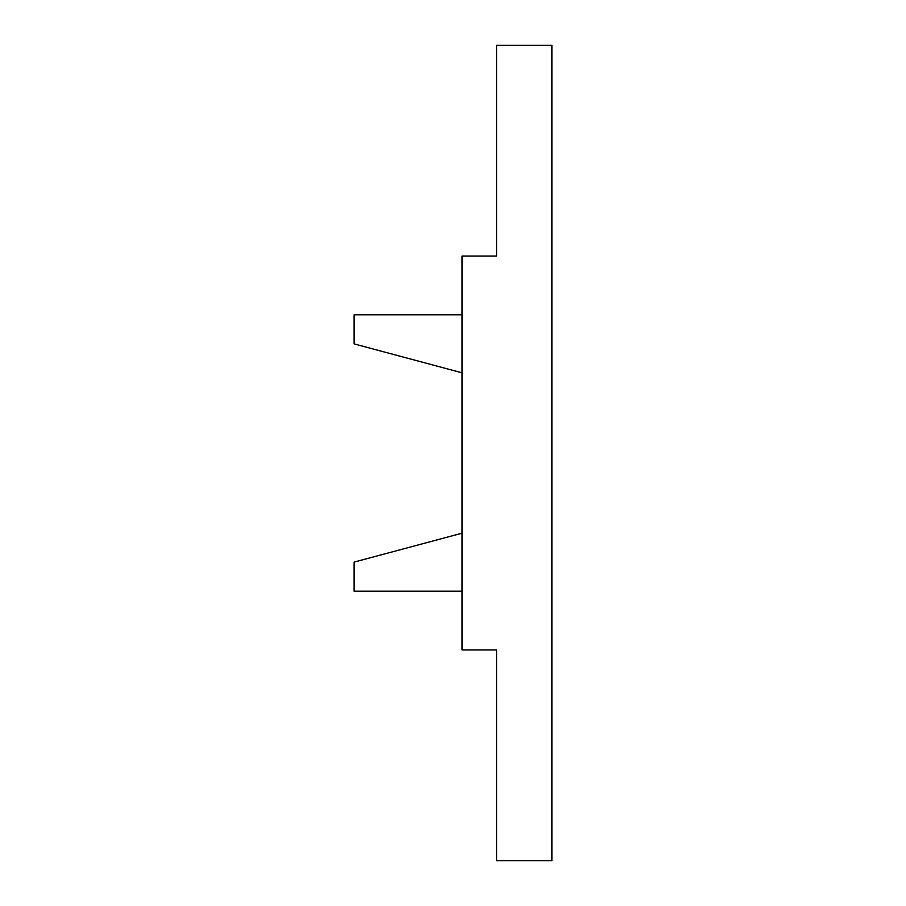 <?xml version="1.0" encoding="UTF-8"?>
<svg xmlns="http://www.w3.org/2000/svg" width="906" height="906" viewBox="0 0 906 906"><rect width="100%" height="100%" fill="white"/><g stroke="black" fill="none" stroke-linecap="round" stroke-linejoin="round"><path stroke-width="1.36" d="M496.613 649.942L462.06 649.942L462.06 256.058L496.613 256.058L496.613 45.3L551.89 45.3L551.89 860.7L496.613 860.7L496.613 649.942M462.06 533.181L354.11 562.105L354.11 591.199L462.06 591.199M462.06 314.801L354.11 314.801L354.11 343.895L462.06 372.819"/></g></svg>

